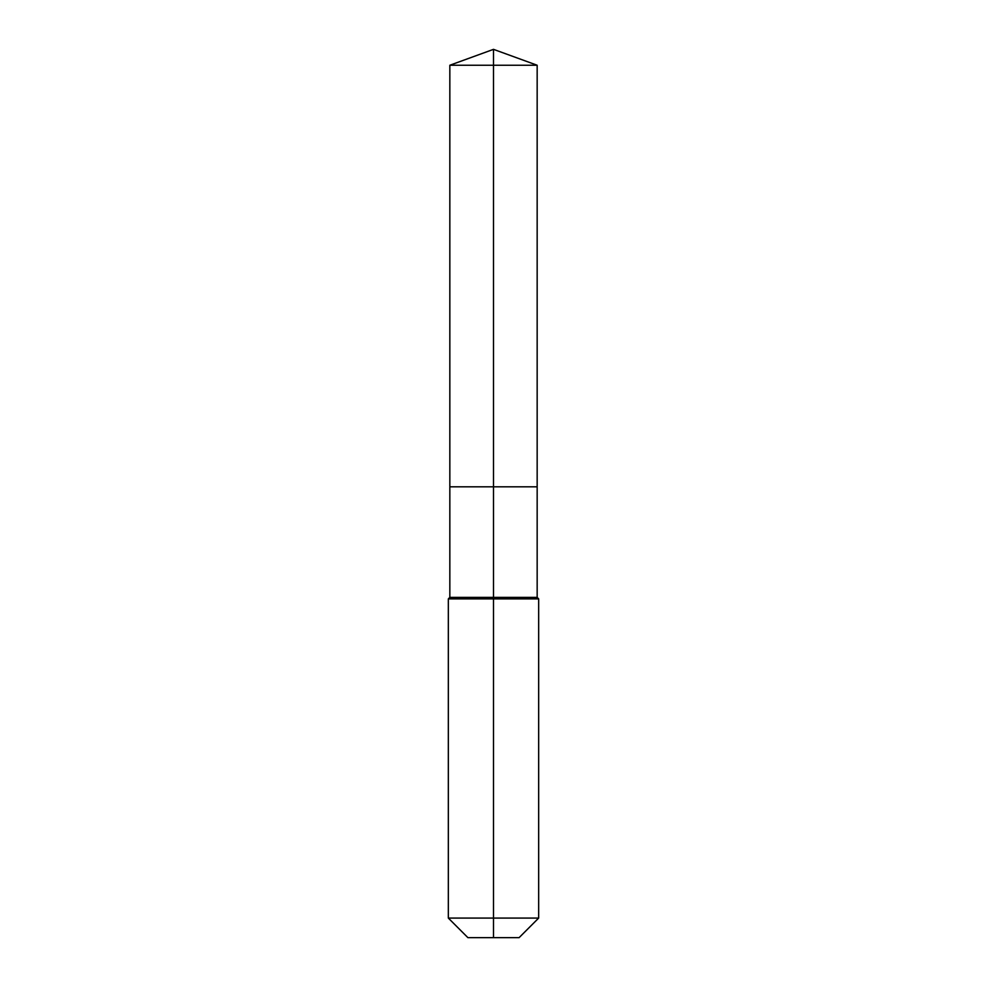 <?xml version="1.0" encoding="UTF-8"?>
<svg xmlns="http://www.w3.org/2000/svg" width="987" height="987" viewBox="0 0 987 987"><rect width="100%" height="100%" fill="white"/><g stroke="black" fill="none" stroke-linecap="round" stroke-linejoin="round"><path stroke-width="0.74" stroke-dasharray="4.93 3.7" d="M537.162 65.241L449.838 65.241M519.1 937.65L493.5 937.65L493.5 486.813L537.162 486.813L449.838 486.813L493.5 486.813L493.5 49.35M537.162 597.382L449.838 597.382M538.668 598.887L448.332 598.887M538.668 918.083L448.332 918.083M493.5 937.65L467.9 937.65"/><path stroke-width="1.48" d="M448.332 918.083L538.668 918.083L519.1 937.65L467.9 937.65L448.332 918.083L448.332 598.887L493.5 598.887L493.5 597.382L449.838 597.382L449.838 486.813L493.5 486.813L493.5 65.241L537.162 65.241L493.5 49.35L493.5 65.241L449.838 65.241L449.838 486.813L537.162 486.813L537.162 65.241M493.5 597.382L537.162 597.382L537.162 486.813L493.5 486.813L493.5 597.382M493.5 937.65L493.5 598.887L538.668 598.887L537.162 597.382M493.5 49.35L449.838 65.241M538.668 918.083L538.668 598.887M449.838 597.382L448.332 598.887"/></g></svg>
